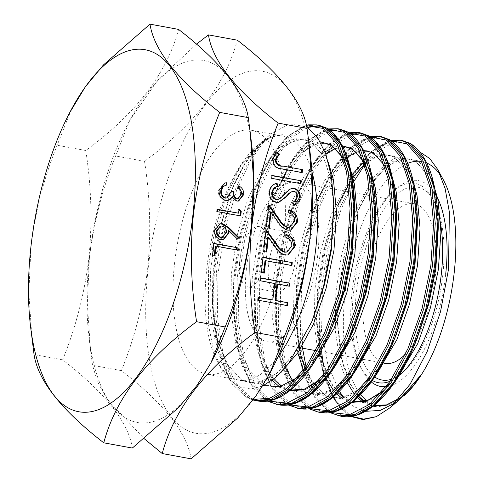 <?xml version="1.0" encoding="UTF-8"?>
<svg xmlns="http://www.w3.org/2000/svg" width="483" height="483" viewBox="0 0 483 483"><rect width="100%" height="100%" fill="white"/><g stroke="black" fill="none" stroke-linecap="round" stroke-linejoin="round"><path stroke-width="0.36" stroke-dasharray="2.42 1.81" d="M246.366 269.2A81.108 34.311 -79.6 0 0 267.437 341.747A81.108 34.311 -79.6 0 0 317.802 254.746A81.108 34.311 -79.6 0 0 296.725 182.2A81.108 34.311 -79.6 0 0 246.366 269.2M405.527 354.009A81.108 34.311 -79.6 0 0 435.328 276.324A81.108 34.311 -79.6 0 0 414.251 203.778A81.108 34.311 -79.6 0 0 363.886 290.778A81.108 34.311 -79.6 0 0 384.963 363.319M239.924 259.449A30.67 12.975 -79.6 0 0 247.894 286.884A30.67 12.975 -79.6 0 0 266.942 253.98A30.67 12.975 -79.6 0 0 258.973 226.545A30.67 12.975 -79.6 0 0 239.924 259.449M268.572 264.708A30.67 12.975 -79.6 0 0 276.542 292.143A30.67 12.975 -79.6 0 0 295.59 259.244A30.67 12.975 -79.6 0 0 287.62 231.81A30.67 12.975 -79.6 0 0 268.572 264.708M391.508 379.24A98.079 41.49 -79.6 0 0 402.997 372.357A98.079 41.49 -79.6 0 0 442.802 274.809A98.079 41.49 -79.6 0 0 434.32 201.737A98.079 41.49 -79.6 0 0 390.029 201.006A98.079 41.49 -79.6 0 0 356.412 292.287A98.079 41.49 -79.6 0 0 374.754 377.036M437.719 211.294A101.364 42.878 -79.6 0 0 432.557 198.465A101.364 42.878 -79.6 0 0 393.18 191.232A101.364 42.878 -79.6 0 0 352.047 292.046A101.364 42.878 -79.6 0 0 360.813 367.563A101.364 42.878 -79.6 0 0 372.345 380.465M435.956 195.023A104.642 44.267 -79.6 0 0 395.988 188.799A104.642 44.267 -79.6 0 0 353.526 292.873A104.642 44.267 -79.6 0 0 362.57 370.835A104.642 44.267 -79.6 0 0 371.3 381.95M386.255 386.666A104.642 44.267 -79.6 0 0 445.688 274.223M390.179 381.208A101.364 42.878 -79.6 0 0 400.19 374.79A101.364 42.878 -79.6 0 0 400.419 374.585M311.97 171.984A123.998 52.454 -79.6 0 0 283.714 136.206A123.998 52.454 -79.6 0 0 257.041 145.89A123.998 52.454 -79.6 0 0 206.718 269.212A123.998 52.454 -79.6 0 0 217.441 361.592A123.998 52.454 -79.6 0 0 238.94 380.121A123.998 52.454 -79.6 0 0 278.057 356.714M283.775 241.21A123.998 52.454 -79.6 0 0 251.552 130.301A123.998 52.454 -79.6 0 0 174.562 263.307A123.998 52.454 -79.6 0 0 206.778 374.216A123.998 52.454 -79.6 0 0 283.775 241.21M253.152 399.749L248.896 397.829L232.703 381.449L221.292 353.363L215.69 316.311L216.336 273.885C218.745 246.873 224.13 221.178 232.492 196.816C242.333 170.849 253.702 151.215 266.604 137.921L270.824 133.954L289.54 123.902L306.729 126.842M232.492 196.816A141.121 59.699 -79.6 0 0 214.44 273.541A141.121 59.699 -79.6 0 0 213.697 281.058L212.339 304.719L213.335 272.919L220.417 227.312L233.192 186.347L231.846 189.638L245.123 163.351L259.969 144.894L271.651 136.906L283.038 134.703L272.46 135.403L261.261 142.237L246.511 160.06L233.192 186.347M262.553 386.11L250.599 388.996L239.314 386.805L229.226 379.584L220.665 367.587L213.251 348.811L208.626 325.56L208.415 270.16C212.23 231.375 224.541 191.534 240.643 166.067L257.765 145.262L268.306 138.229L278.89 135.349L283.038 134.703M339.308 391.272L328.017 365.42L321.117 328.597L320.67 331.404L320.7 337.979L321.539 350.622C319.251 332.552 318.985 313.364 320.748 293.054L327.474 249.403L339.525 208.777L355.615 175.13L374.071 151.734L388.586 142.231L402.587 140.619M319.818 352.844L318.671 292.674L325.403 249.023L337.448 208.396L353.544 174.749L371.995 151.354L386.509 141.851L400.516 140.239M300.8 347.869L299.865 289.22L306.59 245.569L318.641 204.943L334.731 171.296L353.188 147.907L367.702 138.398L381.709 136.786M339.114 415.923L330.354 412.784L314.155 396.404L302.75 368.318L297.148 331.26L297.788 288.84L304.519 245.189L316.57 204.563L332.66 170.916L351.117 147.52L365.625 138.017L379.632 136.405M320.301 412.47L311.541 409.33L295.348 392.951L283.944 364.864L278.335 327.806L278.981 285.387L285.707 241.735L297.757 201.109L313.853 167.462L332.304 144.073L346.818 134.564L360.825 132.952M318.231 412.09L309.47 408.95L293.278 392.57L281.867 364.484L276.264 327.426L276.91 285.006L283.636 241.355L295.687 200.729L311.776 167.082L330.233 143.692L344.747 134.183L358.748 132.571M299.424 408.636L290.663 405.497L274.465 389.117L263.06 361.03L257.457 323.978L258.097 281.553L264.829 237.902L276.88 197.275L292.97 163.628L311.426 140.239L329.207 129.649M332.443 128.985L339.941 129.118M297.347 408.256L288.586 405.116L272.394 388.737L260.989 360.65L255.38 323.598L256.026 281.172L262.752 237.521L274.803 196.895L290.893 163.248L309.349 139.859L323.864 130.35L337.871 128.738M278.54 404.802L269.78 401.663L253.587 385.283L242.176 357.197L236.573 320.144L237.219 277.719L243.945 234.068L255.996 193.441L272.086 159.795L290.543 136.405L306.62 126.335M311.565 125.151L319.058 125.284M276.469 404.422L267.709 401.282L251.51 384.903L240.105 356.816L234.503 319.764L235.143 277.339L241.874 233.687L253.925 193.061L270.015 159.414L288.466 136.025L302.98 126.516L316.987 124.904M341.185 416.304L332.425 413.164L316.232 396.785L304.821 368.698L300.843 348.183M257.656 400.968L256.624 400.757M255.585 400.588L246.825 397.449L230.626 381.069L219.222 352.982L213.866 319.474L213.697 281.058M443.491 180.117A123.998 52.454 -79.6 0 0 440.562 175.263M426.809 163.049A123.998 52.454 -79.6 0 0 421.81 161.557M407.755 163.345A123.998 52.454 -79.6 0 0 376.42 194.619M375.231 196.611A123.998 52.454 -79.6 0 0 345.001 294.6A123.998 52.454 -79.6 0 0 360.704 394.641M420.204 152.211L404.688 152.054L388.223 162.373L372.218 182.375L358.018 210.497L345.333 250.647L338.396 294.225L337.478 323.574L340.871 356.279L349.01 382.488L361.296 399.864L376.77 406.891L389.962 404.766L403.317 396.32M310.629 157.132A184.023 77.848 -79.6 0 0 230.083 79.985A184.023 77.848 -79.6 0 0 148.124 268.657A184.023 77.848 -79.6 0 0 179.326 425.263A184.023 77.848 -79.6 0 0 271.531 370.117M191.117 458.85C187.235 433.058 163.997 403.649 121.408 370.624C134.624 338.028 143.373 304.036 147.653 268.657C151.185 232.697 150.141 196.907 144.52 161.292C194.679 124.566 225.615 84.199 237.334 40.186M71.399 109.375L57.169 145.256C44.062 177.436 35.313 211.427 30.93 247.23L28.847 293.036L32.053 339.32M251.866 146.349A184.023 77.848 -79.6 0 0 128.043 123.618A184.023 77.848 -79.6 0 0 89.361 257.868A184.023 77.848 -79.6 0 0 88.944 336.603A184.023 77.848 -79.6 0 0 212.768 359.334M196.49 44.158L157.349 80.667L129.867 120.11L115.642 155.991C102.535 188.171 93.787 222.162 89.397 257.958L87.314 303.771L90.526 350.054L92.531 365.323L97.614 381.993L107.564 399.815L144.32 438.787M132.354 448.061C128.472 422.269 105.234 392.86 62.645 359.835C75.861 327.239 84.61 293.247 88.89 257.868C92.422 221.908 91.378 186.124 85.757 150.503C135.916 113.777 166.852 73.41 178.571 29.397M366.76 400.703A123.998 52.454 -79.6 0 0 374.609 404.863M381.485 405.871A123.998 52.454 -79.6 0 0 403.891 395.825M144.52 161.292L115.642 155.991M121.408 370.624L92.531 365.323M62.645 359.835L34.058 354.588M85.757 150.503L57.169 145.256M323.809 366.386A141.121 59.699 -79.6 0 0 340.569 407.797L349.118 415.471L350.893 416.497M321.539 350.622A141.121 59.699 -79.6 0 0 321.69 352.065M400.642 398.638L395.426 402.762M365.528 411.311L354.033 406.692L343.824 397.467M340.569 407.797L330.831 392.462L323.634 372.151L320.078 354.588M301.507 172.425L302.201 172.552M301.477 172.697L281.734 169.074C275.787 168.881 272.647 165.747 272.321 159.674L273.046 159.529M272.321 159.674C272.847 156.661 274.259 154.276 276.554 152.525L277.278 152.374M300.275 183.576L271.011 178.487L271.331 175.595L272.056 175.45M271.331 175.595L272.026 175.721M300.245 183.854L300.969 183.703M271.011 178.487L271.736 178.342M278.456 202.413L275.666 202.528C270.83 200.97 268.536 197.414 268.771 191.866L269.49 191.721M268.771 191.866C269.623 187.35 272.11 184.47 276.24 183.238L276.964 183.093M277.453 199.63L279.748 198.863M279.023 199.014L288.882 189.505L289.607 189.36M288.882 189.505L291.605 188.473M294.201 205.04L293.586 205.396L294.304 205.245M293.586 205.396L292.076 202.449L292.795 202.305M292.076 202.449C294.455 201.381 295.934 199.515 296.52 196.841L297.238 196.696M296.52 196.841C296.767 194.069 295.711 192.264 293.338 191.437L294.062 191.292M293.338 191.437L291.853 191.455M275.666 202.528L276.385 202.377M289.003 227.39L293.797 221.486L294.521 221.341M293.797 221.486C293.96 216.891 291.986 213.987 287.874 212.78L288.599 212.629M287.874 212.78L288.194 209.882L288.919 209.737M288.194 209.882L288.882 210.057M290.47 230.234L287.735 230.18M287.017 230.325C282.911 228.912 279.657 226.098 277.242 221.878L270.329 212.381M268.705 227.107L269.393 227.233M268.675 227.378L265.674 226.829L266.399 226.684M265.674 226.829L268.089 204.931L268.814 204.786M268.089 204.931L268.705 205.77M286.268 252.186L291.062 246.276L291.78 246.131M291.062 246.276C291.225 241.681 289.251 238.783 285.139 237.57L285.864 237.425M285.139 237.57L285.459 234.678L286.178 234.533M285.459 234.678L286.147 234.847M287.729 255.024L285 254.97M284.276 255.115C280.176 253.702 276.916 250.888 274.507 246.668L267.594 237.171M265.964 251.897L266.658 252.023M265.934 252.168L262.939 251.619L263.658 251.474M262.939 251.619L265.354 229.721L266.079 229.576M265.354 229.721L265.97 230.56M263.64 272.967L260.609 272.69L262.299 257.403L263.024 257.258M262.299 257.403L262.994 257.53M291.243 265.39L291.937 265.517M291.213 265.662L264.98 260.85M263.609 273.245L264.334 273.094M260.609 272.69L261.333 272.545M272.116 300.1L273.939 283.569L259.697 280.955L260.017 278.063L260.742 277.918M260.017 278.063L260.711 278.19M288.967 286.051L289.655 286.178M288.937 286.322L276.94 284.119M286.817 305.467L287.512 305.594M286.787 305.745L258.278 300.233M257.554 300.378L257.874 297.486L258.598 297.341M257.874 297.486L258.568 297.613M273.939 283.569L274.664 283.424M259.697 280.955L260.422 280.81M237.394 198.881L240.576 194.377L241.301 194.232M240.576 194.377C240.763 191.709 239.761 189.692 237.576 188.322L238.294 188.177M237.576 188.322L237.829 186.009L238.554 185.864M237.829 186.009L238.499 186.335M238.27 201.097L236.791 201.055M236.072 201.2L231.592 197.306M227.722 200.409L225.682 200.367M224.963 200.511C220.278 199.008 218.093 195.573 218.401 190.205L219.119 190.061M218.401 190.205L224.692 183.009M225.99 185.158L226.714 185.037M225.99 185.188L225.205 185.315M226.442 198.151L230.838 191.135L231.562 190.99M230.838 191.135L231.52 191.262M237.871 213.335L238.312 209.368L239.031 209.224M238.312 209.368L238.952 209.93M240.045 215.816L240.739 215.943M240.015 216.088L217.35 211.651M216.626 211.796L216.885 209.483L217.604 209.338M216.885 209.483L217.573 209.61M237.195 238.789L236.779 239.236L237.497 239.091M236.779 239.236L228.079 230.687M223.086 239.689L220.954 239.628M220.236 239.773C215.865 238.511 213.77 235.39 213.963 230.403L214.681 230.258M213.963 230.403L219.777 223.852M221.824 237.443L225.664 232.474C225.863 229.165 224.51 227.07 221.606 226.201L220.115 226.201M225.664 232.474L226.388 232.329M221.606 226.201L222.325 226.056M214.204 255.93L211.771 255.761L213.124 243.529L213.848 243.384M213.124 243.529L213.818 243.655M236.284 249.862L236.978 249.989M236.253 250.134L215.267 246.282M214.174 256.201L214.893 256.056M211.771 255.761L212.496 255.616M281.734 169.074L282.458 168.923M284.324 194.057L285.048 193.912M277.242 221.878L277.966 221.733M274.507 246.668L275.232 246.523M351.769 416.364L350.169 415.549L334.067 399.266L322.722 371.355L316.733 325.077L317.784 292.366L324.461 248.98L336.434 208.596L338.776 202.655L353.858 172.823L370.757 151.91L391.308 140.776M330.885 412.53L329.285 411.715L313.183 395.432L301.845 367.521L295.85 321.243L296.9 288.532L303.578 245.147L315.55 204.762L317.892 198.821L332.98 168.99L349.873 148.076L370.431 136.943M310.008 408.696L308.408 407.881L292.306 391.598L280.961 363.687L274.972 317.409L276.016 284.698L282.7 241.313L294.666 200.934L297.015 194.987L312.096 165.156L328.989 144.242L349.547 133.109M289.124 404.863L287.524 404.048L271.422 387.771L260.077 359.853L254.088 313.582L255.133 280.865L261.816 237.479L273.789 197.1L276.131 191.153L291.213 161.322L308.106 140.408L328.663 129.275M268.24 401.029L266.64 400.214L250.538 383.937L239.194 356.019L233.204 309.748L234.255 277.031L240.932 233.645L252.905 193.266L255.247 187.319L270.329 157.488L287.228 136.574L306.47 125.677M253.49 399.302L245.756 396.38L229.654 380.103L218.316 352.192L212.321 305.914L212.242 301.12M376.77 406.891L374.307 406.432M373.057 406.1L367.732 403.897L363.977 401.476M358.676 396.603L349.632 382.808L342.96 364.321L337.448 322.264L338.317 293.622L344.18 254.789L354.782 218.648L357.142 212.641L373.111 182.254M373.782 181.288L385.265 167.891L401.959 158.213L417.324 160.604L425.39 167.975L432.074 179.688M395.468 381.069L383.085 393.536L364.297 402.834L346.848 400.063L332.334 385.482L322.076 360.493L316.564 318.436L317.434 289.788L323.302 250.955L333.898 214.814L336.259 208.807L349.535 182.52L364.381 164.057L381.075 154.379L396.44 156.77L405.798 165.904L413.146 180.932M374.651 377.157L362.202 389.703L343.419 399L325.965 396.229L311.45 381.648L301.193 356.659L295.681 314.602L296.55 285.954L302.418 247.121L313.014 210.98L315.375 204.973L328.651 178.686L343.498 160.229L360.197 150.545L375.557 152.936L384.921 162.071L392.262 177.098M353.767 373.323L341.318 385.869L322.535 395.166L305.081 392.395L290.567 377.815L280.309 352.825L274.797 310.768L275.672 282.12L281.535 243.287L292.13 207.147L294.491 201.139L307.774 174.852L322.614 156.395L339.314 146.711L354.679 149.102L364.019 158.213L371.355 173.192M332.823 369.567L320.44 382.035L301.652 391.333L284.203 388.561L269.689 373.981L259.431 348.992L253.919 306.934L254.789 278.286L260.651 239.453L271.253 203.313L273.613 197.306L286.89 171.018L301.736 152.562L318.43 142.877L333.795 145.268L343.153 154.403L350.501 169.43M312.006 365.655L299.557 378.207L280.774 387.499L263.32 384.728L248.805 370.147L238.548 345.158L233.035 303.101L233.905 274.453L239.773 235.619L250.369 199.479L252.73 193.472L266.006 167.184L280.852 148.728L297.546 139.05L312.912 141.434L321.4 149.362L328.319 162.113M281.003 372.417L278.673 374.373L259.89 383.665L242.436 380.894L227.922 366.313L217.664 341.324L212.152 299.267L213.021 270.619L218.89 231.786L229.485 195.645L231.846 189.638C240.534 168.7 250.266 153.497 261.043 144.025C267.298 138.657 273.245 135.765 278.89 135.349M419.178 377.362L401.421 396.905L399.381 398.475M372.918 406.209L365.184 403.432L362.498 401.778M357.577 397.654L353.719 393.247M347.12 382.409L340.412 363.856L335.317 330.891L335.77 293.151L341.638 254.324L352.234 218.177L372.55 178.994M372.997 178.39L382.717 167.426L399.417 157.748L414.782 160.133L427.207 174.333L435.376 198.942L438.316 227.312L435.026 197.269L427.28 174.629L415.398 161.032L408.92 158.581L396.978 160.163L384.045 169.116L373.788 181.306M416.467 340.159L399.815 371.336L382.409 391.514M352.035 402.375L344.301 399.598L341.614 397.944M336.693 393.82L332.835 389.413M326.242 378.575L318.695 356.665M318.394 355.367L314.264 324.202L314.892 289.317L320.754 250.49L331.356 214.343L352.113 174.556M363.874 161.799L379.541 153.709L393.899 156.299L406.324 170.499L414.492 195.108L417.433 223.478L414.094 193.2L406.227 170.475L394.641 157.271L387.915 154.723L376.692 156.087L364.556 163.985M396.827 333.348L394.315 339.253L378.038 368.801L359.66 389.238L340.871 398.535L323.423 395.764L312.682 386.503L303.855 371.481M297.812 352.832L293.423 321.153L294.008 285.483L299.877 246.656L310.472 210.51L324.661 180.576L340.956 159.758L357.649 150.08L373.015 152.465L385.44 166.665L393.609 191.274L396.555 219.644L393.277 189.668L384.722 165.53M375.949 329.515L373.437 335.419L357.154 364.973L338.776 385.404L319.994 394.702L302.539 391.93L288.025 377.344L277.767 352.355L272.672 319.39L273.124 281.655L278.993 242.822L289.589 206.682L303.783 176.742L320.072 155.924L325.011 151.873M334.296 146.947L342.193 145.691M363.711 161.298L372.725 187.44L375.671 215.81L370.37 177.696L363.844 161.696M355.065 325.681L352.554 331.586L337.164 359.835L319.764 380.012M289.516 390.898L281.655 388.097L279.47 386.78M272.183 380.332L263.392 366.657L256.884 348.521L251.788 315.556L252.247 277.822L258.109 238.988L268.705 202.848L282.899 172.908L299.188 152.091L309.863 144.574L320.35 141.851M342.833 157.464L351.847 183.606L354.679 208.771M334.182 321.847L331.67 327.752L316.287 356.001L298.88 376.179M263.633 385.615L260.778 384.263L246.258 369.676L236.006 344.687L230.904 311.722L231.363 273.988L237.225 235.155L247.827 199.014L262.015 169.074L278.311 148.257L295.004 138.579L310.37 140.97L322.795 155.17L330.964 179.773L333.831 205.776M312.573 319.77L310.786 323.918L294.509 353.471L276.131 373.902L257.342 383.2L239.894 380.429L225.38 365.848L215.122 340.853L210.02 307.888L210.479 270.154L216.348 231.321L226.944 195.18L240.643 166.067M321.569 331.887L322.396 293.211L329.08 249.826L341.046 209.447L353.858 181.499M364.737 164.594L375.369 152.755L394.158 141.96L411.456 144.646L425.469 160.549L434.724 188.074L438.147 220.653M361.574 413.062L347.15 416.141L333.904 412.56L317.802 396.283L306.047 366.748M302.527 348.189L301.519 289.377L308.196 245.992L320.169 205.613L336.156 172.171L354.486 148.921L373.274 138.126L390.572 140.813L404.585 156.715L413.84 184.24L417.264 216.819M340.69 409.228L326.273 412.307L313.02 408.727L296.918 392.45L285.58 364.538L280.001 327.703L280.635 285.544L287.313 242.158L299.285 201.779L315.272 168.338L333.608 145.087L351.467 134.516M359.612 133.737L369.694 136.985L375.243 141.271M319.806 405.394L305.389 408.473L292.143 404.893L276.041 388.616L264.696 360.704L259.117 323.876L259.751 281.71L266.435 238.324L278.401 197.945L294.389 164.504L312.724 141.253L330.583 130.682M338.728 129.903L348.811 133.151L362.824 149.048L372.079 176.573L375.496 209.151M298.923 401.566L284.505 404.639L271.259 401.065L255.157 384.782L243.812 356.871L238.234 320.042L238.868 277.876L245.551 234.49L257.524 194.112L273.505 160.67L291.841 137.42L307.701 127.452M317.844 126.069L327.927 129.317L333.475 133.604M331.658 328.011L329.134 333.964L311.064 367.026L290.639 389.89L273.39 399.435L256.799 399.827M253.835 398.849L250.375 397.231L234.273 380.948L222.929 353.037L217.356 316.208L217.99 274.042L224.667 230.657L236.64 190.278L250.586 160.302L266.604 137.921M383.206 362.999L363.657 359.412M362.322 359.165L342.779 355.579M341.439 355.331L321.895 351.745M320.561 351.497L317.669 350.966M299.194 347.579L267.437 341.747M276.542 292.143L247.894 286.884M434.32 201.737L432.557 198.465M360.813 367.563L362.57 370.835M283.714 136.206L251.552 130.301M257.041 145.89L257.765 145.262M261.261 142.237L270.824 133.954M128.043 123.618L129.867 120.11M88.944 336.603L90.526 350.054M217.441 361.592L220.671 367.587M238.94 380.121L206.778 374.216M393.18 191.232L395.988 188.799M402.997 372.357L400.19 374.79M287.62 231.81L258.973 226.545M414.251 203.778L395.076 200.258M394.865 200.216L374.192 196.424M373.981 196.382L353.308 192.59M353.097 192.548L296.725 182.2M291.98 188.388L291.261 188.533M278.818 202.347L278.093 202.492M290.844 230.168L290.12 230.313M288.103 254.958L287.385 255.102M238.632 201.043L237.908 201.188M228.121 200.342L227.402 200.487M225.036 182.93L224.311 183.075M223.448 239.628L222.729 239.773M220.133 223.774L219.409 223.919M390.765 140.42L371.342 151.288L358.006 166.605L338.776 202.655L336.259 208.807L352.904 177.472M329.998 412.663L315.598 399.272L304.773 377.356L299.786 358.561L295.85 321.243L295.681 314.602L299.146 347.663M369.887 136.586L350.459 147.454L337.128 162.771L317.892 198.821L315.375 204.973L328.144 179.513L342.369 161.37L347.108 157.289M309.114 408.829L294.715 395.438L283.889 373.522L278.902 354.733L274.972 317.409L274.797 310.768L281.13 355.717L285.338 367.587M349.004 132.753L329.575 143.62L316.244 158.937L297.015 194.987L294.491 201.139L307.405 175.45L321.793 157.247L325.735 153.835M288.23 404.995L273.837 391.604L263.012 369.688L258.025 350.9L254.088 313.582L253.919 306.934L259.896 350.658L267.117 369.338L273.613 379.215M328.12 128.919L308.697 139.786L295.361 155.103L276.131 191.153L273.613 197.306L286.485 171.682L300.824 153.491L311.173 145.89L320.978 142.992M267.353 401.162L252.953 387.777L242.128 365.854L237.141 347.066L233.204 309.748L233.035 303.101M306.379 125.278L287.814 135.952L274.477 151.27L255.247 187.319L252.73 193.472L265.457 168.084L279.627 149.959L292.559 140.994L304.507 139.412L310.986 141.863L322.861 155.448L330.402 177.122L333.831 205.764M252.977 399.984L246.378 397.28L232.069 383.943L221.244 362.021L216.257 343.232L212.321 305.914L212.152 299.267L216.1 334.695L225.603 362.135L241.234 379.674L249.041 382.59L263.018 381.31L277.876 372.351L296.333 350.755L312.555 319.818M349.118 415.471L335.763 402.079L325.59 381.002L320.603 362.069L319.444 355.554M319.197 353.961L316.733 325.077L316.564 318.436L320.169 352.216M358.827 396.458L350.815 384.987L341.372 357.589L337.478 323.574M373.111 182.272L358.018 210.497M420.071 376.064L401.729 396.543L399.701 398.107M373.836 405.491L364.454 401.367M417.62 337.4L401.343 369.012L382.705 391.164M352.952 401.657L343.57 397.533M337.943 392.625L329.72 380.755L322.958 363.608L320.519 353.906M395.571 336.361L379.366 366.832L361.012 388.018L346.432 396.682L332.702 397.95L324.89 395.082L308.879 377L305.516 369.73M375.859 329.732L359.437 361.556L340.642 383.75L325.753 392.776L311.746 394.098L303.934 391.206L292.77 380.845M335.667 148.142L342.761 146.796M356.545 151.976L363.711 150.63M354.975 325.898L338.698 357.511L320.054 379.662M290.416 390.179L281.329 386.309M342.96 157.863L351.268 180.865L354.788 211.983"/><path stroke-width="0.72" d="M383.206 362.999L384.963 363.319A81.108 34.311 -79.6 0 0 405.527 354.009M400.419 374.585A101.364 42.878 -79.6 0 0 441.323 273.982A101.364 42.878 -79.6 0 0 437.719 211.294M371.3 381.95A104.642 44.267 -79.6 0 0 386.255 386.666M372.345 380.465A101.364 42.878 -79.6 0 0 390.179 381.208M278.057 356.714A123.998 52.454 -79.6 0 0 315.93 247.115A123.998 52.454 -79.6 0 0 311.97 171.984M306.729 126.842L317.446 137.226L325.814 154.047L331.392 176.5L333.777 203.265L331.193 247.972L323.682 285.93L311.837 321.587L288.84 363.216L275.841 377.35L262.553 386.11M339.114 415.923L354.751 414.607L370.847 405.394L391.393 382.385L409.572 349.124L423.712 308.879L432.526 265.608L435.261 223.569L431.742 186.897L422.426 159.197L408.316 143.203L400.516 140.239L402.593 140.619L410.393 143.584L424.497 159.577L433.819 187.277L437.332 223.955L434.603 265.988L425.783 309.259L411.649 349.505L393.464 382.765L372.924 405.774L356.822 414.988L341.185 416.304L329.998 412.663M395.571 336.361L407.924 300.112L414.957 265.046L417.433 223.478L417.264 216.819L414.607 262.468L406.758 302.056L394.303 339.513C382.421 368.227 368.505 389.081 352.56 402.085C341.505 410.822 330.752 414.281 320.307 412.47L318.231 412.09L333.868 410.773L349.97 401.56L370.509 378.551L388.688 345.291L402.828 305.045L411.643 261.774L414.378 219.741L410.864 183.063L401.542 155.363L387.438 139.37L379.632 136.405L381.709 136.786L389.509 139.75L403.619 155.743L412.935 183.443L416.449 220.121L413.72 262.154L404.905 305.425L390.765 345.671L372.586 378.932L352.041 401.941L335.939 411.154L320.301 412.47M297.353 408.256L312.984 406.94L329.086 397.726L349.632 374.717L367.811 341.457L381.95 301.211L390.765 257.94L393.494 215.907L389.98 179.229L380.658 151.529L366.555 135.536L358.754 132.571L360.825 132.952L368.626 135.916L382.735 151.91L392.051 179.61L395.571 216.287L392.836 258.32L384.021 301.591L369.881 341.837L351.702 375.098L331.157 398.107L315.061 407.32L299.424 408.636L288.23 404.995M329.207 129.649L332.443 128.985M276.469 404.422L292.106 403.106L308.202 393.893L328.748 370.884L346.927 337.623L361.067 297.377L369.881 254.106L372.616 212.073L369.097 175.395L359.781 147.695L345.671 131.702L337.871 128.738L339.941 129.118L347.748 132.082L361.852 148.082L371.173 175.782L374.687 212.454L371.952 254.487L363.138 297.757L348.998 338.003L330.819 371.264L310.279 394.273L294.177 403.486L278.54 404.802L267.353 401.162M306.62 126.335L311.565 125.151M255.585 400.588L271.223 399.272L287.325 390.059L307.864 367.05L326.043 333.789L340.183 293.543L348.998 250.272L351.733 208.239L348.213 171.568L338.897 143.868L324.787 127.868L316.987 124.904L319.064 125.284L326.864 128.249L340.968 144.248L350.29 171.948L353.804 208.62L351.075 250.659L342.254 293.924L328.12 334.17L309.935 367.436L289.395 390.439L273.293 399.652L257.656 400.968L252.977 399.984M300.843 348.183L300.8 347.869M256.624 400.757L253.152 399.749M350.893 416.497L363.107 419.606L376.366 416.66L390.415 407.495L400.642 398.638L420.24 375.816L412.802 386.442L403.891 395.825A123.998 52.454 -79.6 0 0 454.213 272.503A123.998 52.454 -79.6 0 0 443.491 180.117L437.894 169.726L429.816 158.581L420.204 152.211M440.562 175.263A123.998 52.454 -79.6 0 0 426.809 163.049M421.81 161.557A123.998 52.454 -79.6 0 0 407.755 163.345M376.42 194.619A123.998 52.454 -79.6 0 0 375.231 196.611M390.415 407.495L410.043 384.281L427.286 351.28L440.526 311.668L448.508 269.303L449.377 212.128L445.091 188.436L437.894 169.726M283.932 337.744L269.701 373.625L271.531 370.117A184.023 77.848 -79.6 0 0 310.213 235.861A184.023 77.848 -79.6 0 0 310.629 157.132L309.048 143.68L312.253 189.65L310.177 235.77C305.896 271.156 297.148 305.147 283.932 337.744L255.048 332.443C249.415 296.381 248.371 260.597 251.921 225.078C256.31 189.276 265.052 155.291 278.16 123.111C235.692 90.23 212.454 60.822 208.457 34.885L196.49 44.158M208.457 34.885L237.334 40.186C279.808 73.06 303.046 102.468 307.043 128.412L309.048 143.68M192.977 214.343A184.023 77.848 -79.6 0 0 161.781 57.737A184.023 77.848 -79.6 0 0 69.57 112.883A184.023 77.848 -79.6 0 0 30.888 247.139A184.023 77.848 -79.6 0 0 30.471 325.868A184.023 77.848 -79.6 0 0 111.018 403.015A184.023 77.848 -79.6 0 0 192.977 214.343M149.984 24.15L178.571 29.397C221.045 62.277 244.283 91.685 248.28 117.623L250.285 132.891L253.49 178.867L251.414 224.987C247.133 260.367 238.385 294.358 225.169 326.955L196.581 321.708C190.948 285.646 189.904 249.862 193.448 214.343C197.837 178.547 206.585 144.556 219.693 112.376C177.219 79.496 153.986 50.087 149.984 24.15L103.489 64.885L85.358 86.765L69.57 112.883M225.169 326.955L210.938 362.836L212.768 359.334A184.023 77.848 -79.6 0 0 251.45 225.078A184.023 77.848 -79.6 0 0 251.866 146.349L250.285 132.891M229.141 227.885L238.964 237.539L237.497 239.091L228.803 230.542L228.731 233.253L223.448 239.628L220.954 239.628C216.583 238.367 214.494 235.239 214.681 230.258L220.133 223.774L222.669 223.756L229.141 227.885L228.423 228.03L238.246 237.684L238.964 237.539M241.301 194.232C241.488 191.564 240.486 189.541 238.294 188.177L238.554 185.864C242.17 187.513 243.891 190.435 243.704 194.643L238.632 201.043L236.791 201.055L232.317 197.161L230.011 199.588L228.121 200.342L225.682 200.367C221.003 198.863 218.811 195.428 219.119 190.061L225.036 182.93L226.968 182.725L226.714 185.037L223.255 186.468L221.516 190.544C221.136 194.311 222.542 196.804 225.736 198.012L227.161 198.006L231.562 190.99L233.959 191.431C233.386 194.86 234.418 197.293 237.056 198.742L238.119 198.736L241.301 194.232M248.28 117.623L219.693 112.376M239.031 209.224L241.265 211.174L240.739 215.943L217.35 211.651L217.604 209.338L238.596 213.19L239.031 209.224M213.848 243.384L237.231 247.676L236.978 249.989L215.992 246.137L214.893 256.056L212.496 255.616L213.848 243.384M263.024 257.258L292.257 262.625L291.937 265.517L265.698 260.699L264.334 273.094L261.333 272.545L263.024 257.258M294.521 221.341C294.684 216.746 292.71 213.842 288.599 212.629L288.919 209.737C294.793 211.361 297.655 215.46 297.504 222.035L290.844 230.168L287.735 230.18C283.63 228.767 280.375 225.953 277.966 221.733L271.054 212.236L269.393 227.233L266.399 226.684L268.814 204.786L279.536 219.505C281.565 223.237 284.33 225.815 287.82 227.245L289.728 227.245L294.521 221.341M272.056 175.45L301.289 180.811L300.969 183.703L271.736 178.342L272.056 175.45M307.043 128.412L278.16 123.111M283.068 166.086L302.521 169.66L302.201 172.552L282.458 168.923C276.505 168.73 273.372 165.603 273.046 159.529C273.571 156.51 274.978 154.125 277.278 152.374L279.337 154.494L276.681 158.207L276.028 160.241C276.681 164.178 279.029 166.128 283.068 166.086L302.521 169.66M269.49 191.721C270.347 187.199 272.835 184.325 276.964 183.093L278.142 186.088C275.165 187.03 273.281 189.088 272.49 192.27C272.201 195.953 273.62 198.362 276.747 199.497L279.748 198.863L289.607 189.36L291.98 188.388L294.256 188.376C298.476 189.662 300.456 192.729 300.203 197.571C299.496 201.254 297.534 203.814 294.304 205.245L292.795 202.305C295.179 201.236 296.659 199.364 297.238 196.696C297.492 193.924 296.429 192.119 294.062 191.292L292.571 191.31L290.048 192.723L286.661 196.521L278.818 202.347L276.385 202.377C271.555 200.825 269.254 197.269 269.49 191.721M291.78 246.131C291.949 241.536 289.975 238.632 285.864 237.425L286.178 234.533C292.058 236.157 294.92 240.256 294.763 246.831L288.103 254.958L285 254.97C280.895 253.557 277.64 250.743 275.232 246.523L268.313 237.026L266.658 252.023L263.658 251.474L266.079 229.576L276.795 244.295C278.83 248.027 281.589 250.605 285.085 252.035L286.993 252.035L291.78 246.131M260.742 277.918L289.975 283.286L289.655 286.178L277.665 283.974L275.835 300.504L287.832 302.702L287.512 305.594L258.278 300.233L258.598 297.341L272.841 299.955L274.664 283.424L260.422 280.81L260.742 277.918M360.704 394.641A123.998 52.454 -79.6 0 0 366.76 400.703M374.609 404.863A123.998 52.454 -79.6 0 0 381.485 405.871M445.688 274.223A104.642 44.267 -79.6 0 0 435.956 195.023M269.701 373.625L255.851 396.084L237.702 418.024L191.117 458.85L162.234 453.549C173.802 409.735 204.738 369.368 255.048 332.443M144.32 438.787L162.234 453.549M210.938 362.836L197.088 385.295L178.939 407.235L132.354 448.061L103.767 442.814C115.334 399.006 146.271 358.634 196.581 321.708M30.471 325.868L34.058 354.588C37.94 380.381 61.178 409.789 103.767 442.814M321.69 352.065A141.121 59.699 -79.6 0 0 323.809 366.386M395.426 402.762L380.193 410.423L365.528 411.311M343.824 397.467L339.308 391.272M320.078 354.588L319.818 352.844M374.754 377.036A98.079 41.49 -79.6 0 0 391.508 379.24M301.797 169.805L301.507 172.425M276.819 152.797L278.613 154.638L279.337 154.494M278.613 154.638L275.956 158.358L276.681 158.207M275.956 158.358L275.304 160.386L276.028 160.241M275.304 160.386C275.956 164.323 278.305 166.273 282.35 166.23M272.026 175.721L301.289 180.811M300.565 180.962L300.275 183.576M276.288 183.365L277.423 186.233L278.142 186.088M277.423 186.233C274.447 187.175 272.563 189.239 271.766 192.415L272.49 192.27M271.766 192.415C271.476 196.098 272.895 198.507 276.022 199.642L276.747 199.497M276.022 199.642L278.178 199.485M291.605 188.473L294.256 188.376M293.537 188.521C297.751 189.813 299.732 192.874 299.478 197.716L300.203 197.571M299.478 197.716L294.201 205.04M292.571 191.31L290.048 192.723M289.329 192.868L285.936 196.666L286.661 196.521M285.936 196.666L278.456 202.413M288.882 210.057L294.974 214.47L296.779 222.186L297.504 222.035M296.779 222.186L290.47 230.234M268.705 227.107L270.329 212.381L271.054 212.236M268.705 205.77L278.812 219.65L279.536 219.505M278.812 219.65C280.84 223.381 283.606 225.959 287.101 227.39L287.82 227.245M287.101 227.39L289.728 227.245M286.147 234.847L292.239 239.266L294.044 246.976L294.763 246.831M294.044 246.976L287.729 255.024M265.964 251.897L267.594 237.171L268.313 237.026M265.97 230.56L276.077 244.44L276.795 244.295M276.077 244.44C278.105 248.171 280.871 250.749 284.36 252.18L285.085 252.035M284.36 252.18L286.993 252.035M262.994 257.53L292.257 262.625M291.533 262.77L291.243 265.39M263.64 272.967L264.98 260.85L265.698 260.699M260.711 278.19L289.975 283.286M289.251 283.43L288.967 286.051M275.835 300.504L275.117 300.649L276.94 284.119L277.665 283.974M275.117 300.649L287.832 302.702M287.107 302.853L286.817 305.467M258.568 297.613L272.841 299.955M238.499 186.335L242.979 194.788L243.704 194.643M242.979 194.788L238.27 201.097M230.011 199.588L229.286 199.733L231.592 197.306L232.317 197.161M229.286 199.733L227.722 200.409M224.692 183.009L226.968 182.725M226.243 182.87L225.99 185.158M225.929 185.17L223.255 186.468M222.536 186.613L220.791 190.688L221.516 190.544M220.791 190.688C220.411 194.462 221.824 196.949 225.018 198.163L225.736 198.012M225.018 198.163L227.161 198.006M231.52 191.262L233.959 191.431M233.241 191.576C232.667 195.005 233.7 197.444 236.338 198.887L237.056 198.742M236.338 198.887L238.119 198.736M238.952 209.93L240.54 211.325L241.265 211.174M240.54 211.325L240.045 215.816M217.573 209.61L238.596 213.19M238.246 237.684L237.195 238.789M228.731 233.253L228.006 233.398L228.079 230.687L228.803 230.542M228.006 233.398L223.086 239.689M219.777 223.852L222.669 223.756M221.945 223.901L228.423 228.03M220.84 226.056L220.115 226.201L216.348 230.971C216.149 234.309 217.489 236.465 220.363 237.437L222.542 237.298L226.388 232.329C226.587 229.014 225.235 226.925 222.325 226.056L220.84 226.056L217.066 230.82C216.873 234.164 218.213 236.32 221.087 237.292L222.542 237.298M220.363 237.437L221.087 237.292M216.348 230.971L217.066 230.82M213.818 243.655L237.231 247.676M236.513 247.821L236.284 249.862M214.204 255.93L215.267 246.282L215.992 246.137M376.366 416.66L363.608 419.129L351.769 416.364M391.308 140.776L406.837 143.801L420.856 159.698L430.105 187.229L433.595 223.677L430.872 265.451L422.106 308.456L408.05 348.454L389.974 381.51L369.549 404.374L349.601 414.607L330.885 412.53M370.431 136.943L385.959 139.967L399.972 155.864L409.228 183.395L412.717 219.843L409.995 261.617L401.222 304.622L387.167 344.62L369.09 377.676L348.666 400.54L328.718 410.773L310.008 408.696M349.547 133.109L365.076 136.134L379.089 152.03L388.344 179.561L391.834 216.01L389.111 257.783L380.344 300.788L366.283 340.787L348.207 373.842L327.788 396.706L307.834 406.94L289.124 404.863M328.663 129.275L344.192 132.3L358.205 148.196L367.46 175.727L370.95 212.176L368.227 253.955L359.461 296.954L345.399 336.953L327.329 370.008L306.904 392.872L286.95 403.106L268.24 401.029M306.47 125.677L323.308 128.466L337.327 144.363L346.583 171.894L350.066 208.342L347.343 250.122L338.577 293.121L324.522 333.119L306.445 366.174L286.021 389.038L269.484 398.366L253.49 399.302M374.307 406.432L373.057 406.1M363.977 401.476L358.676 396.603M373.111 182.254L373.782 181.288M432.074 179.688L437.918 199.407L440.931 231.991L438.383 269.345L430.431 307.792L417.741 343.552L395.468 381.069M413.146 180.932L417.034 195.573L420.047 228.157L417.499 265.511L409.548 303.958L396.863 339.718L374.651 377.157M392.262 177.098L396.157 191.739L399.163 224.323L396.621 261.677L388.664 300.124L375.979 335.884L353.767 373.323M371.355 173.192L375.273 187.905L378.28 220.489L375.738 257.844L367.78 296.29L355.096 332.05L332.823 369.567M350.501 169.43L354.389 184.071L357.402 216.656L354.854 254.01L346.903 292.457L334.212 328.217L312.006 365.655M328.319 162.113L333.505 180.237L336.518 212.822L333.97 250.176L326.019 288.623L313.334 324.383L298.162 352.312L281.003 372.417M399.381 398.475L385.929 405.418L372.918 406.209M362.498 401.778L357.577 397.654M353.719 393.247L347.12 382.409M372.55 178.994L372.997 178.39M402.587 140.619L410.339 143.463C427.352 154.325 436.62 180.056 438.147 220.653L438.316 227.312L435.841 268.88L428.801 303.946L416.467 340.159M382.409 391.514L380.538 393.071L366.078 401.264L352.035 402.375M341.614 397.944L336.693 393.82M332.835 389.413L326.242 378.575M318.695 356.665L318.394 355.367M352.113 174.556L363.874 161.799M303.855 371.481L297.812 352.832M375.243 141.271L385.802 157.144L392.963 180.407L396.38 212.985L396.555 219.644L394.074 261.212L387.04 296.278L375.859 329.732M325.011 151.873L334.296 146.947M342.193 145.691L352.131 148.631L363.711 161.298M339.941 129.118L347.694 131.962C364.707 142.829 373.975 168.555 375.496 209.151L375.671 215.81L373.196 257.379L366.156 292.444L354.975 325.898M319.764 380.012L317.892 381.57L303.499 389.745L289.516 390.898M279.47 386.78L272.183 380.332M320.35 141.851L331.253 144.797L342.833 157.464M354.679 208.771L352.312 253.545L345.273 288.611L334.182 321.847L331.658 328.011L344.113 290.555L351.962 250.967L354.619 205.323L351.195 172.739L344.035 149.476L333.475 133.604M298.88 376.179L297.015 377.736L279.862 386.69L263.633 385.615M333.831 205.776L331.429 249.711L324.395 284.777L312.573 319.77M353.858 181.499L364.737 164.594M438.147 220.653L435.491 266.302L427.642 305.89L415.187 343.347L412.663 349.3L394.593 382.355L374.168 405.225L361.574 413.062M306.047 366.748L302.527 348.189M396.827 333.348L391.785 345.466L373.709 378.521L353.284 401.391L340.69 409.228M351.467 134.516L359.612 133.737M360.825 132.952L368.577 135.795C385.585 146.663 394.859 172.389 396.38 212.985L393.73 258.634L385.875 298.222L373.419 335.679L370.902 341.632L352.825 374.693L332.401 397.557L319.806 405.394M330.583 130.682L338.728 129.903M375.496 209.151L372.846 254.801L364.997 294.389L352.542 331.845L350.018 337.798L331.942 370.859L311.523 393.723L298.923 401.566M307.701 127.452L317.844 126.069M256.799 399.827L253.835 398.849M363.657 359.412L362.322 359.165M342.779 355.579L341.439 355.331M321.895 351.745L320.561 351.497M317.669 350.966L299.194 347.579M400.516 140.239L390.765 140.42M379.632 136.405L369.887 136.586M318.231 412.09L309.114 408.829M358.748 132.571L349.004 132.753M337.871 128.738L328.12 128.919M316.987 124.904L308.601 124.837L306.379 125.278M319.444 355.554L319.197 353.961M420.307 375.72L420.071 376.064M399.701 398.107L386.599 404.863L373.836 405.491M364.454 401.367L358.827 396.458M373.111 182.272L373.788 181.306M341.185 416.304C351.636 418.115 362.383 414.649 373.437 405.919C389.389 392.914 403.305 372.061 415.187 343.347L417.62 337.4M382.705 391.164L367.593 400.419L352.952 401.657M343.57 397.533L337.943 392.625M320.519 353.906L320.169 352.216M352.904 177.472L364.556 163.985M305.516 369.73L301.658 358.308L299.146 347.663M292.77 380.845L285.338 367.587M325.735 153.835L335.667 148.142M342.761 146.796L346.196 147.061L352.668 149.482L363.844 161.696M347.108 157.289L356.545 151.976M363.711 150.63L367.195 150.919L373.673 153.389L384.722 165.53M320.054 379.662L304.67 389.014L290.416 390.179M281.329 386.309L273.613 379.215M320.978 142.992L325.276 143.222L331.996 145.775L342.96 157.863M311.837 321.587L312.555 319.818M333.831 205.764L333.777 203.265M375.949 329.515L373.419 335.679C361.538 364.393 347.621 385.253 331.676 398.252C320.621 406.988 309.869 410.447 299.424 408.636M355.065 325.681L352.542 331.845C340.654 360.56 326.743 381.419 310.792 394.418C299.738 403.154 288.991 406.614 278.54 404.802M354.788 211.983L354.619 205.323C353.091 164.721 343.824 138.995 326.81 128.128L319.058 125.284M257.656 400.968C268.107 402.78 278.854 399.32 289.909 390.584C305.86 377.585 319.776 356.726 331.658 328.011M381.709 136.786L389.455 139.629C406.469 150.491 415.736 176.223 417.264 216.819"/></g></svg>
